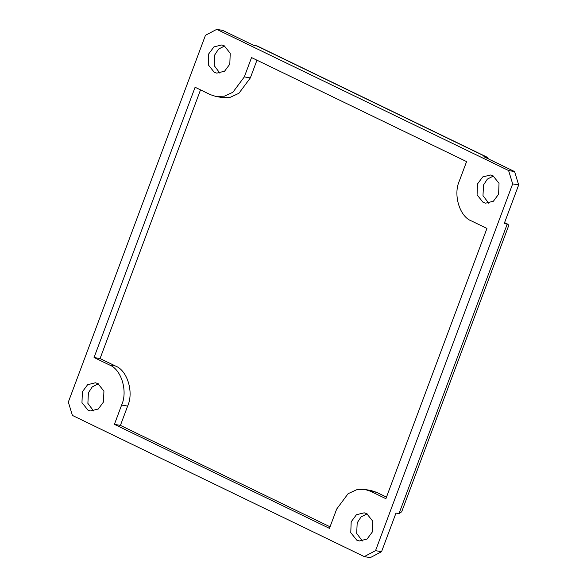 <?xml version="1.0" encoding="UTF-8"?>
<svg xmlns="http://www.w3.org/2000/svg" width="587" height="587" viewBox="0 0 587 587"><rect width="100%" height="100%" fill="white"/><g stroke="black" fill="none" stroke-linecap="round" stroke-linejoin="round"><path stroke-width="0.88" d="M216.75 29.35L205.465 35.286L68.334 402.058L72.406 415.42L364.248 556.601L370.25 557.65L381.535 551.714L375.533 550.665L512.664 183.892L518.666 184.942L514.594 171.58L508.591 170.531L216.75 29.35L222.752 30.399L253.474 45.258L257.495 46.124L487.694 157.485L488.303 158.857M514.594 171.58L483.879 156.714L487.694 157.485M381.535 551.714L395.976 513.104L398.977 513.632L401.691 511.791L508.636 225.768L508.056 224.322L504.233 223.552L518.666 184.942M375.533 550.665L364.248 556.601M508.591 170.531L512.664 183.892M372.305 532.005L367.066 539.057L359.288 540.979L356.786 540.172L350.769 532.673L351.187 521.792L356.426 514.74L364.204 512.818L366.706 513.625L372.723 521.124L372.305 532.005M498.612 194.194L493.373 201.246L485.588 203.168L483.086 202.354L477.077 194.855L477.488 183.973L482.734 176.929L490.512 175.007L493.014 175.814L499.023 183.313L498.612 194.194M208.686 53.945L213.932 46.894L221.71 44.972L224.212 45.779L230.221 53.278L229.81 64.159L224.572 71.21L216.786 73.133L214.284 72.326L208.275 64.827L208.686 53.945M82.385 391.756L87.624 384.705L95.402 382.783L97.904 383.597L103.921 391.096L103.503 401.978L98.264 409.022L90.486 410.944L87.984 410.137L81.967 402.638L82.385 391.756M94.052 357.512L195.097 87.258L210.462 94.69L215.921 96.459L224.432 96.173L232.892 92.262L244.324 76.882L251.544 57.577L466.584 161.601L459.364 180.906C452.981 194.737 459.694 216.786 471.581 221.005L486.939 228.438L385.894 498.693L370.536 491.26L365.077 489.492L356.558 489.785L348.106 493.689L336.674 509.068L329.454 528.373L114.414 424.35L121.626 405.045C128.017 391.213 121.296 369.164 109.417 364.945L94.052 357.512L100.061 358.562L115.419 365.995C127.306 370.214 134.019 392.263 127.636 406.094L120.416 425.399L330.041 526.803M367.124 513.838L361.049 516.92L357.19 522.841L356.691 533.422L362.377 541.009M114.414 424.35L120.416 425.399M98.323 383.81L92.247 386.892L88.388 392.806L87.889 403.386L93.575 410.973M100.061 358.562L200.512 89.884M215.921 96.459L221.923 97.508L230.442 97.215L238.894 93.311L250.326 77.932L256.959 60.197M224.623 45.991L218.555 49.073L214.695 54.995L214.189 65.575L219.876 73.162M386.488 497.116L376.538 492.31L371.079 490.541L365.077 489.492M493.425 176.027L487.357 179.108L483.497 185.022L482.991 195.603L488.678 203.19M256.475 45.786L486.88 157.243L486.586 158.028M504.526 222.767L507.234 224.073L398.977 513.632M109.417 364.945L115.419 365.995M121.626 405.045L127.636 406.094M244.324 76.882L250.326 77.932M370.536 491.26L376.538 492.31M504.578 222.634L508.056 224.322"/></g></svg>
